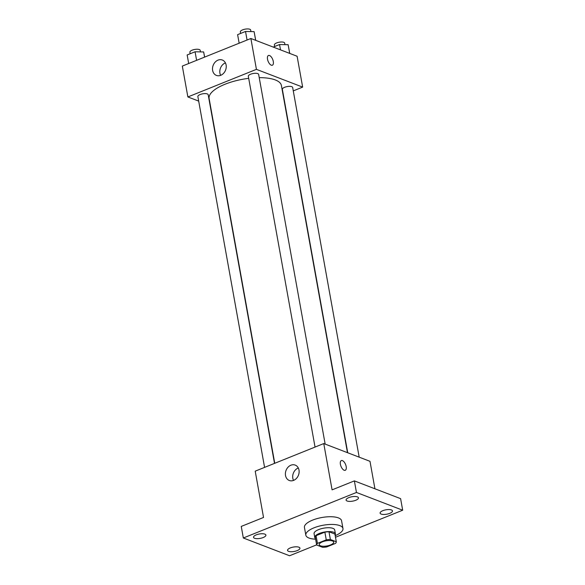 <?xml version="1.0" encoding="UTF-8"?>
<svg xmlns="http://www.w3.org/2000/svg" width="585" height="585" viewBox="0 0 585 585"><rect width="100%" height="100%" fill="white"/><g stroke="black" fill="none" stroke-linecap="round" stroke-linejoin="round"><path stroke-width="0.88" d="M332.477 540.979A7.334 2.603 -10.2 0 1 333.699 542.098A7.334 2.603 -10.2 0 1 326.942 545.959A7.334 2.603 -10.2 0 1 319.256 544.693A7.334 2.603 -10.2 0 1 324.141 541.264A7.334 2.603 -10.2 0 1 332.477 540.979M326.255 539.853L317.458 543.392A9.96 3.532 -10.2 0 0 316.661 545.015L322.584 547.297A9.96 3.532 -10.2 0 0 326.701 546.938L335.498 543.399A9.96 3.532 -10.2 0 0 336.302 541.776L330.371 539.494A9.96 3.532 -10.2 0 0 326.255 539.853L324.865 532.138L316.068 535.677L317.458 543.392M336.302 541.776L334.912 534.061L328.982 531.78L330.371 539.494M316.661 545.015L315.271 537.301A9.96 3.532 -10.2 0 1 316.068 535.677M324.865 532.138A9.96 3.532 -10.2 0 1 328.982 531.78M335.088 535.063A10.479 3.715 169.8 0 0 335.402 533.827A10.479 3.715 169.8 0 0 324.434 532.021A10.479 3.715 169.8 0 0 314.774 537.535A10.479 3.715 169.8 0 0 315.498 538.588M314.774 537.535L314.079 533.681A10.479 3.715 -10.2 0 1 321.063 528.774A10.479 3.715 -10.2 0 1 332.967 528.372A10.479 3.715 -10.2 0 1 334.708 529.966L335.402 533.827M315.608 539.18A18.866 6.691 -10.2 0 1 305.831 535.165A18.866 6.691 -10.2 0 1 318.394 526.339A18.866 6.691 -10.2 0 1 339.819 525.615A18.866 6.691 -10.2 0 1 342.964 528.482A18.866 6.691 -10.2 0 1 335.198 535.655M305.831 535.165L304.441 527.451A18.866 6.691 -10.2 0 1 317.004 518.624A18.866 6.691 -10.2 0 1 338.43 517.9A18.866 6.691 -10.2 0 1 341.574 520.767L342.964 528.482M256.252 534.865A6.289 2.23 -10.2 0 1 262.453 533.739A6.289 2.23 -10.2 0 1 265.904 535.085A6.289 2.23 -10.2 0 1 260.113 538.397A6.289 2.23 -10.2 0 1 253.532 537.315A6.289 2.23 -10.2 0 1 256.252 534.865M348.806 497.616A6.289 2.23 -10.2 0 1 355.007 496.49A6.289 2.23 -10.2 0 1 358.459 497.835A6.289 2.23 -10.2 0 1 352.667 501.14A6.289 2.23 -10.2 0 1 346.086 500.058A6.289 2.23 -10.2 0 1 348.806 497.616M382.831 510.683A6.289 2.23 -10.2 0 1 389.032 509.557A6.289 2.23 -10.2 0 1 392.484 510.902A6.289 2.23 -10.2 0 1 386.692 514.208A6.289 2.23 -10.2 0 1 380.104 513.125A6.289 2.23 -10.2 0 1 382.831 510.683M290.277 547.933A6.289 2.23 -10.2 0 1 296.478 546.807A6.289 2.23 -10.2 0 1 299.93 548.152A6.289 2.23 -10.2 0 1 294.138 551.465A6.289 2.23 -10.2 0 1 287.549 550.383A6.289 2.23 -10.2 0 1 290.277 547.933M335.49 537.264L402.685 510.215L356.455 492.46L243.331 537.995L289.56 555.75L316.631 544.854M374.926 488.782L369.991 461.316L323.761 443.562L332.09 489.857L354.371 480.892L400.601 498.647L402.685 510.215M354.371 480.892L356.455 492.46M323.761 443.562L255.206 471.159L263.535 517.454L241.254 526.42L243.331 537.995M299.001 470.077A8.241 6.654 111 0 1 296.493 478.369A8.241 6.654 111 0 1 289.304 480.49A8.241 6.654 111 0 1 286.05 470.406A8.241 6.654 111 0 1 295.213 465.097A8.241 6.654 111 0 1 299.001 470.077M342.43 460.607A5.243 2.472 -111.9 0 1 345.94 465.528A5.243 2.472 -111.9 0 1 345.252 470.289A5.243 2.472 -111.9 0 1 340.996 466.355A5.243 2.472 -111.9 0 1 341.34 460.57A5.243 2.472 -111.9 0 1 342.43 460.607M341.333 460.57A5.243 2.472 -111.9 0 1 342.422 460.607A5.243 2.472 -111.9 0 1 345.94 465.528A5.243 2.472 -111.9 0 1 345.252 470.296M293.516 480.417A8.241 6.654 111 0 1 298.299 467.971M259.221 77.659A36.723 13.024 -10.2 0 1 275.294 79.94A36.723 13.024 -10.2 0 1 281.407 85.527L347.468 452.666M274.753 463.291L209.123 98.529A36.723 13.024 -10.2 0 1 248.698 78.346M325.158 444.103L258.643 74.412A5.243 1.857 169.8 0 0 253.151 73.513A5.243 1.857 169.8 0 0 248.325 76.269L315.044 447.072M347.739 452.775L282.35 89.337A5.243 1.857 -10.2 0 1 285.838 86.887A5.243 1.857 -10.2 0 1 291.791 86.682A5.243 1.857 -10.2 0 1 292.661 87.479L359.183 457.17M264.581 467.386L197.869 96.576A5.243 1.857 -10.2 0 1 201.357 94.126A5.243 1.857 -10.2 0 1 207.309 93.922A5.243 1.857 -10.2 0 1 208.18 94.719L274.511 463.386M293.275 90.887L302.657 87.106L256.427 69.352L187.873 96.949L198.681 101.103M187.873 96.949L182.315 66.083L250.877 38.493L297.107 56.248L302.657 87.106M250.877 38.493L256.427 69.352M226.117 65.008A8.241 6.654 111 0 1 223.609 73.293A8.241 6.654 111 0 1 216.421 75.414A8.241 6.654 111 0 1 213.167 65.337A8.241 6.654 111 0 1 222.329 60.021A8.241 6.654 111 0 1 226.117 65.008M268.449 55.495A5.243 2.472 -111.9 0 1 269.539 55.538A5.243 2.472 -111.9 0 1 273.056 60.452A5.243 2.472 -111.9 0 1 272.369 65.22A5.243 2.472 -111.9 0 1 268.113 61.279A5.243 2.472 -111.9 0 1 268.457 55.495A5.243 2.472 -111.9 0 1 269.539 55.538A5.243 2.472 -111.9 0 1 273.056 60.452A5.243 2.472 -111.9 0 1 272.369 65.22M220.633 75.348A8.241 6.654 111 0 1 225.415 62.895M255.733 40.358L254.109 31.648L245.532 31.466L237.612 34.647L239.155 43.21M254.109 31.648L255.674 40.336M245.532 31.466L247.067 40.021M240.618 33.44L240.34 31.904A5.243 1.857 -10.2 0 1 243.835 29.455A5.243 1.857 -10.2 0 1 249.788 29.25A5.243 1.857 -10.2 0 1 250.658 30.047L250.936 31.575M204.633 57.103L203.653 51.955L195.068 51.772L187.156 54.961L188.692 63.516M203.653 51.955L204.582 57.125M195.068 51.772L196.611 60.335M190.162 53.747L189.884 52.211A5.243 1.857 -10.2 0 1 193.372 49.762A5.243 1.857 -10.2 0 1 199.324 49.557A5.243 1.857 -10.2 0 1 200.202 50.354L200.472 51.889M289.758 53.425L288.134 44.716L279.55 44.533L273.232 47.078M288.134 44.716L289.699 53.403M279.55 44.533L280.515 49.871M274.643 46.508L274.365 44.972A5.243 1.857 -10.2 0 1 277.853 42.522A5.243 1.857 -10.2 0 1 283.805 42.317A5.243 1.857 -10.2 0 1 284.683 43.114L284.953 44.643"/></g></svg>

